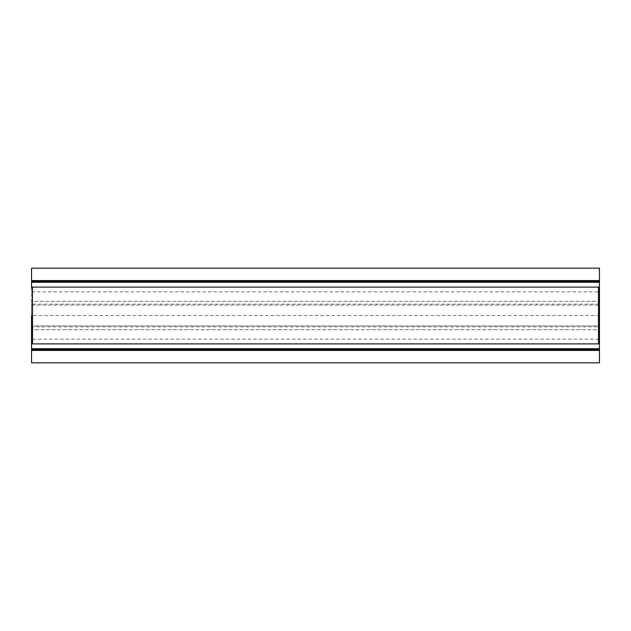 <?xml version="1.0" encoding="UTF-8"?>
<svg xmlns="http://www.w3.org/2000/svg" width="631" height="631" viewBox="0 0 631 631"><rect width="100%" height="100%" fill="white"/><g stroke="black" fill="none" stroke-linecap="round" stroke-linejoin="round"><path stroke-width="0.47" stroke-dasharray="3.15 2.37" d="M599.45 304.142L31.55 304.142L31.55 301.303L599.45 301.303L31.55 301.303L31.55 288.051M31.55 291.837L599.45 291.837M31.55 304.142L31.55 326.858L599.45 326.858L599.45 329.697L31.55 329.697L599.45 329.697L599.45 339.162L31.55 339.162L31.55 342.948M599.45 326.858L599.45 315.5L31.55 315.5L31.55 342.948L31.55 315.5M31.55 326.858L31.55 339.162M599.45 315.5L599.45 339.162M599.45 362.825L31.55 362.825L31.55 325.911L599.45 325.911L31.55 325.911L31.55 305.089L599.45 305.089L599.45 362.825M31.55 305.089L599.45 305.089L599.45 268.175L31.55 268.175L31.55 305.089M598.503 287.105L598.503 343.895M32.496 287.105L32.496 315.5"/><path stroke-width="0.95" d="M31.55 281.426L31.55 282.278L599.45 282.278L599.45 281.426L31.55 281.426L31.55 280.574L599.45 280.574L599.45 268.175L31.55 268.175L31.55 280.574M598.503 343.895L32.496 343.895L31.55 342.948L31.55 348.722L599.45 348.722L599.45 342.948L598.503 343.895L598.503 287.105L32.496 287.105L31.55 288.051L31.55 282.278M599.45 342.948L599.45 282.278M31.55 348.722L31.55 349.574L599.45 349.574L599.45 348.722M599.45 349.574L599.45 350.426L31.55 350.426L31.55 349.574M31.55 350.426L31.55 362.825L599.45 362.825L599.45 350.426M599.45 280.574L599.45 281.426M599.45 315.5L599.45 288.051L599.45 315.5M32.496 343.895L32.496 287.105M31.55 315.5L31.55 342.948L31.55 315.5M598.503 287.105L599.45 288.051"/></g></svg>
